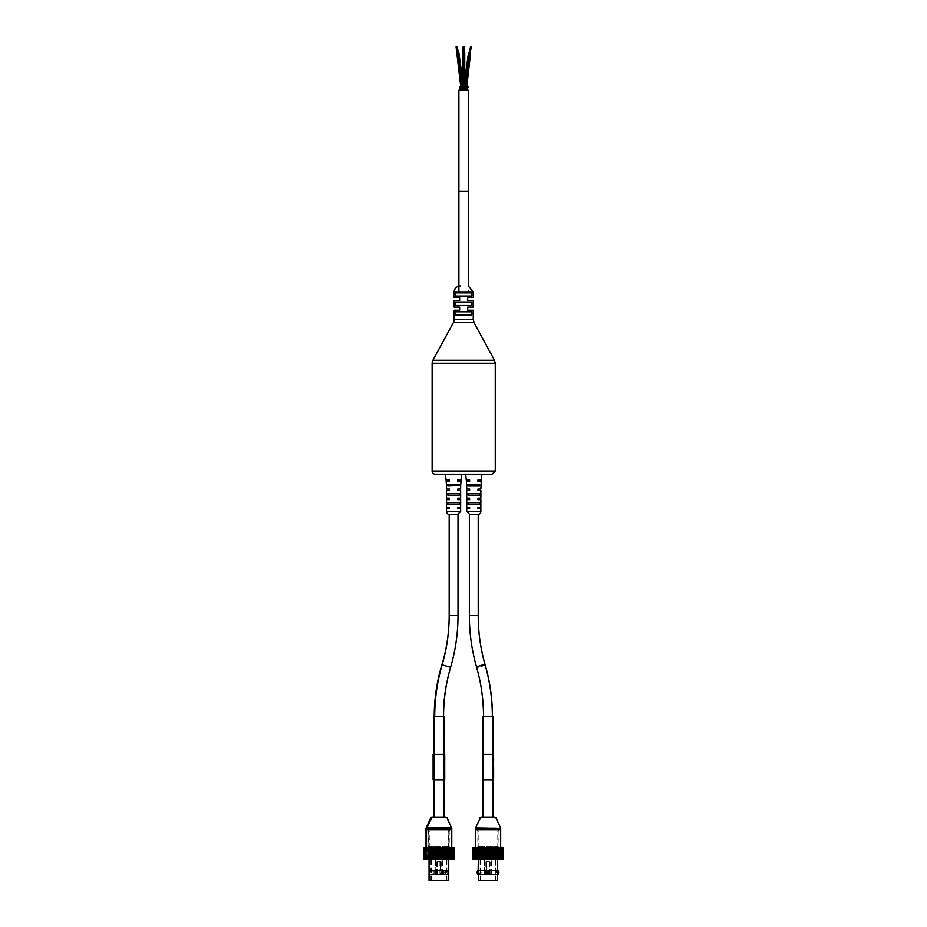 <?xml version="1.0" encoding="UTF-8"?>
<svg xmlns="http://www.w3.org/2000/svg" width="927" height="927" viewBox="0 0 927 927"><rect width="100%" height="100%" fill="white"/><g stroke="black" fill="none" stroke-linecap="round" stroke-linejoin="round"><path stroke-width="0.7" stroke-dasharray="4.63 3.48" d="M467.973 484.531L479.618 484.531L467.973 484.531L468.077 486.038L479.502 486.038L468.077 485.539L479.502 486.038L479.618 484.531L467.973 484.531L479.618 484.531L467.973 484.531L468.077 485.539L467.973 484.531L479.618 484.531L467.973 484.531M479.502 504.23L468.077 504.23L479.502 504.23L479.502 502.712L468.077 502.712L468.077 504.23L479.502 504.23L479.502 502.712L468.077 502.712L468.077 504.23L479.502 504.23L468.077 504.23L479.502 504.23L468.077 504.23L468.077 502.712L479.502 502.712L468.077 502.712L479.502 502.712L468.077 502.712L479.502 502.712L479.502 504.23M479.502 495.134L468.077 495.134L468.077 493.616L479.502 493.616L468.077 493.616L468.077 495.134L479.502 495.134L468.077 495.134L479.502 495.134L479.502 493.616L479.502 495.134L479.502 493.616L468.077 493.616L468.077 495.134L479.502 495.134M479.502 493.616L468.077 493.616L479.502 493.616M479.502 485.539L479.618 484.531L479.502 486.038L480.87 485.539L479.502 485.539L480.87 485.539L481.229 481.495L477.961 481.495L477.961 479.977L481.356 479.977L477.961 479.977L477.961 481.495L481.229 481.495L477.961 481.495L477.961 479.977L481.356 479.977L481.878 474.172L465.713 474.172L481.878 474.172M479.502 486.038L468.077 486.038L479.502 486.038M468.077 485.539L466.721 485.539L468.077 485.539L466.721 485.539L466.362 481.495L469.63 481.495L469.63 479.977L469.63 481.495L466.362 481.495L469.63 481.495L469.63 479.977L466.235 479.977L469.63 479.977L466.235 479.977L465.713 474.172M480.87 485.539L480.87 489.074L477.961 489.074L477.961 490.592L480.87 490.592L477.961 490.592L477.961 489.074L480.87 489.074L477.961 489.074L477.961 490.592L480.87 490.592L480.87 498.17L477.961 498.17L477.961 499.676L480.87 499.676L477.961 499.676L477.961 498.17L477.961 499.676L480.87 499.676L480.87 507.254L477.961 507.254L477.961 508.772L480.87 508.772L477.961 508.772L480.87 508.772L480.87 511.426L466.721 511.426L480.87 511.426L466.721 511.426L466.721 508.772L469.63 508.772L469.63 507.254L466.721 507.254L469.63 507.254L466.721 507.254L466.721 499.676L469.63 499.676L469.63 498.17L466.721 498.17L469.63 498.17L466.721 498.17L466.721 490.592L469.63 490.592L469.63 489.074L466.721 489.074L469.63 489.074L466.721 489.074L466.721 485.539M477.961 507.254L480.87 507.254L477.961 507.254L477.961 508.772L477.961 507.254M469.63 498.17L469.63 499.676L469.63 498.17M469.63 499.676L466.721 499.676L469.63 499.676M469.63 489.074L469.63 490.592L469.63 489.074M469.63 490.592L466.721 490.592L469.63 490.592M469.63 507.254L469.63 508.772L469.63 507.254M469.63 508.772L466.721 508.772L469.63 508.772M477.961 498.17L480.87 498.17L477.961 498.17M477.706 514.578L469.885 514.578L477.706 514.578A3.152 3.152 0 0 0 480.87 511.426M459.305 485.539L460.661 485.539L459.305 485.539L460.661 485.539L460.661 489.074L457.764 489.074L460.661 489.074L457.764 489.074L457.764 490.592L460.661 490.592L460.661 498.17L457.764 498.17L460.661 498.17L457.764 498.17L457.764 499.676L460.661 499.676L460.661 507.254L457.764 507.254L460.661 507.254L457.764 507.254L457.764 508.772L460.661 508.772L460.661 511.426L446.524 511.426L460.661 511.426L446.524 511.426L446.524 508.772L449.421 508.772L446.524 508.772L449.421 508.772L449.421 507.254L446.524 507.254L446.524 499.676L449.421 499.676L446.524 499.676L449.421 499.676L449.421 498.17L446.524 498.17L446.524 490.592L449.421 490.592L446.524 490.592L449.421 490.592L449.421 489.074L446.524 489.074L449.421 489.074L446.524 489.074L446.524 485.539L447.88 485.539L447.764 484.531L459.421 484.531L459.305 486.038L447.88 485.539L459.305 486.038L459.421 484.531L447.764 484.531L459.421 484.531L447.764 484.531L447.88 486.038L459.305 486.038L459.421 484.531L447.764 484.531L459.421 484.531L447.764 484.531L447.88 485.539L446.524 485.539L447.88 485.539M449.421 489.074L449.421 490.592L449.421 489.074M449.421 507.254L446.524 507.254L449.421 507.254L449.421 508.772L449.421 507.254M457.764 499.676L457.764 498.17L457.764 499.676L460.661 499.676L457.764 499.676M461.669 474.172L445.516 474.172L461.669 474.172L445.516 474.172L461.669 474.172L461.159 479.977L457.764 479.977L457.764 481.495L457.764 479.977L461.159 479.977L457.764 479.977L457.764 481.495L461.02 481.495L457.764 481.495L461.02 481.495L460.661 485.539M457.764 490.592L457.764 489.074L457.764 490.592L460.661 490.592L457.764 490.592M457.764 508.772L457.764 507.254L457.764 508.772L460.661 508.772L457.764 508.772M449.421 498.17L446.524 498.17L449.421 498.17L449.421 499.676L449.421 498.17M446.524 485.539L446.165 481.495L449.421 481.495L446.165 481.495L449.421 481.495L449.421 479.977L449.421 481.495L449.421 479.977L446.026 479.977L449.421 479.977L446.026 479.977L445.516 474.172M447.88 495.134L459.305 495.134L459.305 493.616L447.88 493.616L459.305 493.616L447.88 493.616L459.305 493.616L459.305 495.134L447.88 495.134L459.305 495.134L459.305 493.616L447.88 493.616L447.88 495.134L459.305 495.134L447.88 495.134L459.305 495.134L447.88 495.134L447.88 493.616L447.88 495.134M459.305 504.23L447.88 504.23L459.305 504.23L459.305 502.712L459.305 504.23L447.88 504.23L447.88 502.712L459.305 502.712L447.88 502.712L459.305 502.712L447.88 502.712L459.305 502.712L447.88 502.712L447.88 504.23L459.305 504.23L459.305 502.712L447.88 502.712L447.88 504.23L459.305 504.23M447.88 486.038L459.305 486.038L447.88 486.038M447.88 493.616L459.305 493.616L447.88 493.616M449.676 514.578L457.509 514.578L449.676 514.578M454.126 310.197L459.653 310.197L459.653 307.046L454.126 307.046M454.126 300.73L459.653 300.73L459.653 297.567L454.126 297.567M473.257 307.046L467.729 307.046L467.729 310.197L473.257 310.197M473.257 297.567L467.729 297.567L467.729 300.73L473.257 300.73M455.563 305.47L471.82 305.47L455.563 305.47L455.563 302.306L471.82 302.306L455.563 302.306L471.82 302.306L471.82 305.47L455.563 305.47M471.82 311.773L455.563 311.773L471.82 311.773L455.563 311.773L455.563 314.937L471.82 314.937L471.82 311.773M455.563 314.937L471.82 314.937L455.563 314.937M455.563 292.839L471.82 292.839L455.563 292.839L455.563 295.991L471.82 295.991L471.82 292.839L455.563 292.839M455.563 295.991L471.82 295.991L455.563 295.991M435.284 474.172L492.098 474.172M460.441 285.898L466.953 285.898L460.441 285.898M451.82 514.578L458.008 514.578L451.82 514.578M437.37 817.602L443.558 817.602L437.37 817.602M475.69 514.578L469.375 514.578L475.69 514.578M489.943 817.602L483.627 817.602L489.943 817.602M458.008 615.586L449.178 615.586L449.178 514.578L458.008 514.578L458.008 615.586L449.178 615.586L458.008 615.586C457.996 633.268 455.447 650.534 450.36 667.37L442.075 665.007M440.082 817.602L434.242 817.602L440.082 817.602M478.216 615.586L469.375 615.586L478.216 615.586L469.375 615.586L469.375 514.578L478.216 514.578M485.968 817.602L492.353 817.602L485.968 817.602M481.009 817.011L494.856 817.011M475.308 829.642L500.557 829.642L475.308 829.642M481.831 829.642L498.031 829.642L481.831 829.642M498.309 858.935L498.1 847.313L498.332 858.935L497.834 847.313L497.196 847.313L497.37 858.935L496.837 847.313L496.235 847.313L496.351 858.935L495.783 847.313L495.261 858.935L494.67 858.935L494.67 847.313L494.137 858.935L493.512 858.935L493.512 847.313L492.955 858.935L492.307 858.935L492.307 847.313L491.739 858.935L491.078 858.935L491.078 847.313L490.499 858.935L489.827 858.935L489.827 847.313L489.236 847.313L489.236 858.935L488.564 858.935L488.564 847.313L487.973 847.313L487.973 858.935L487.301 858.935L487.301 847.313L486.71 847.313L486.71 858.935L486.038 858.935L486.038 847.313L485.447 847.313L485.447 858.935L484.786 858.935L484.786 847.313L484.207 858.935L483.546 858.935L483.546 847.313L482.99 858.935L482.353 858.935L482.353 847.313L477.834 847.313L498.031 847.313L481.831 847.313L481.808 858.935L481.194 858.935L481.194 847.313L480.673 858.935L480.082 858.935L480.082 847.313L479.583 858.935L479.027 847.313L478.552 858.935L478.031 847.313L477.104 858.935L477.359 847.313L476.698 847.313L476.258 858.935L476.571 847.313L475.887 847.313L475.493 858.935L475.296 847.313L500.557 847.313L473.906 847.313L473.952 858.935L473.987 847.313L474.01 858.935L474.659 858.935L474.659 847.313L473.964 847.313L473.964 858.935L475.192 858.935L475.203 847.313L475.203 858.935L475.215 847.313L474.485 847.313L474.485 858.935L474.659 847.313L474.659 858.935L473.732 858.935L474.242 847.313L473.546 847.313L473.361 858.935L473.361 847.313L474.902 847.313L474.462 858.935L474.775 847.313L475.829 847.313L475.064 847.313L474.763 858.935L474.763 847.313L475.192 858.935L475.852 858.935L475.887 847.313M441.681 861.959L435.505 861.959L441.681 861.959M440.649 861.959L436.571 861.959L440.649 861.959M441.681 850.557L435.505 850.557L441.681 850.557M440.649 873.987L436.571 873.987L440.649 873.987M442.098 873.987L435.064 873.987L442.098 873.987M448.1 846.536L428.807 846.536L448.1 846.536M448.1 830.893L428.807 830.893L448.1 830.893M449.143 829.642L427.718 829.642L449.143 829.642M450.754 829.642L426.026 829.642L450.754 829.642M426.513 829.642L451.773 829.642L426.513 829.642M450.754 847.313L426.026 847.313L450.754 847.313M448.738 880.65L429.062 880.65M447.857 874.451L429.456 874.451L448.251 874.451L448.251 880.65M446.084 880.65L430.904 880.65L446.084 880.65M446.64 858.935L430.904 858.935L446.084 858.935L446.061 847.313L446.64 858.935L447.196 847.313L447.683 858.935L448.042 847.313L448.668 847.313L448.668 858.935L448.935 847.313L449.583 847.313L449.583 858.935L449.757 847.313L450.429 847.313L450.846 858.935L450.499 847.313L451.182 847.313L451.553 858.935L451.553 847.313M451.855 858.935L451.159 858.935L451.159 847.313L451.855 847.313L451.855 858.935L451.739 847.313L452.434 847.313L452.434 858.935L452.214 847.313L452.909 847.313L453.129 858.935L453.129 847.313L448.703 847.313L448.923 858.935L448.413 847.313L447.787 847.313L447.95 858.935L447.405 847.313L446.814 847.313L446.918 858.935L446.339 847.313L445.829 858.935L445.227 858.935L445.227 847.313L444.682 858.935L443.361 858.935L443.361 847.313L442.793 858.935L435.064 858.935L442.098 858.935L442.133 847.313L441.542 847.313L441.959 858.935L442.608 858.935L442.608 847.313L443.176 858.935L443.824 858.935L443.824 847.313L444.381 858.935L444.995 858.935L444.995 847.313L445.528 858.935L446.119 858.935L446.061 847.313M425.783 858.935L426.478 858.935L426.478 847.313L425.783 847.313L425.783 858.935L425.852 847.313L425.157 847.313L425.157 858.935L425.331 847.313L424.636 847.313L424.636 858.935L424.89 847.313L424.207 847.313L424.01 858.935L424.01 847.313L428.181 847.313L427.938 858.935L428.425 847.313L429.062 847.313L428.877 858.935L429.398 847.313L430.012 847.313L429.873 858.935L430.429 847.313L431.02 847.313L430.939 858.935L431.53 858.935L431.53 847.313L432.052 858.935L433.187 858.935L433.187 847.313L433.187 858.935L433.859 858.935L433.859 847.313L434.427 858.935L435.076 858.935L435.076 847.313L435.655 858.935L436.316 858.935L436.316 847.313L436.907 847.313L436.907 858.935L437.579 858.935L437.579 847.313L438.17 847.313L438.17 858.935L438.853 858.935L438.853 847.313L439.444 847.313L439.444 858.935L440.116 858.935L440.116 847.313L440.707 847.313L440.707 858.935L441.368 858.935L441.542 847.313L441.542 858.935L441.542 847.313L440.29 847.313L440.29 858.935L439.607 858.935L439.607 847.313L439.016 847.313L439.016 858.935L438.344 858.935L438.344 847.313L437.753 847.313L437.753 858.935L437.08 858.935L436.884 847.313L437.579 847.313L437.243 858.935L436.571 858.935L436.571 847.313L435.98 847.313L435.98 858.935L435.319 858.935L435.319 847.313L434.74 858.935L434.091 858.935L434.091 847.313L433.535 858.935L432.897 858.935L432.897 847.313L432.353 858.935L431.75 858.935L431.75 847.313L431.229 858.935L430.649 847.313L429.595 858.935L429.746 847.313L429.131 847.313L428.61 858.935L428.819 847.313L428.181 847.313L427.695 858.935L427.961 847.313L427.301 847.313L426.86 858.935L427.173 847.313L426.501 847.313L426.107 858.935L426.107 847.313M434.427 847.313L435.076 847.313M432.666 858.935L432.666 847.313L433.859 847.313M435.655 847.313L436.316 847.313M438.17 847.313L438.853 847.313M439.444 847.313L440.116 847.313M440.707 847.313L441.368 847.313M441.959 847.313L442.608 847.313M443.176 847.313L443.824 847.313M444.381 847.313L444.995 847.313M445.528 847.313L446.119 847.313M452.434 847.313L453.176 847.313L453.176 858.935L452.214 858.935L452.214 847.313L452.214 858.935L453.454 858.935L453.454 847.313L452.608 847.313L453.291 847.313L453.454 858.935M454.253 858.935L453.639 858.935L454.288 858.935L454.288 847.313L453.662 847.313L454.253 847.313L454.253 858.935L454.195 847.313L453.535 847.313L454.114 858.935L453.454 847.313M446.918 847.313L446.339 847.313M445.829 847.313L445.227 847.313M443.5 858.935L444.056 847.313L443.5 858.935L442.851 858.935L442.851 847.313L442.283 858.935L441.623 858.935L441.623 847.313L441.032 847.313L441.032 858.935L440.371 858.935L440.371 847.313L439.78 847.313L439.78 858.935L439.097 858.935L439.097 847.313L438.506 847.313L438.506 858.935L437.834 858.935L437.579 847.313L437.834 858.935M445.227 858.935L444.693 847.313L444.056 847.313L444.01 858.935L444.068 847.313L443.361 847.313M443.5 847.313L442.851 847.313M442.283 847.313L441.623 847.313M441.032 847.313L440.371 847.313M439.78 847.313L439.097 847.313L438.853 858.935M438.506 847.313L437.834 847.313M437.243 847.313L436.571 847.313M435.98 847.313L435.319 847.313M434.74 847.313L434.091 847.313L434.045 858.935L433.407 858.935L433.407 847.313L432.863 858.935L432.26 858.935L432.26 847.313L431.739 858.935L431.148 858.935L431.24 847.313L430.649 847.313L430.105 858.935L430.742 858.935L430.742 847.313M433.535 847.313L432.897 847.313L432.353 858.935M432.353 847.313L431.148 847.313M429.746 858.935L430.105 847.313L429.12 858.935L429.746 858.935L429.746 847.313M430.742 858.935L431.24 847.313L428.68 847.313L428.68 858.935L429.328 858.935L428.61 847.313M427.938 858.935L428.181 847.313L426.999 847.313L426.999 858.935L426.605 847.313M425.447 858.935L424.23 858.935L424.89 858.935L424.89 847.313L425.134 858.935L425.852 858.935L425.852 847.313L424.288 847.313L424.288 858.935L425.331 858.935L425.331 847.313M426.281 858.935L426.976 858.935L426.976 847.313L426.281 847.313L426.281 858.935L426.35 847.313L425.655 847.313L425.655 858.935L425.366 847.313L423.998 847.313L424.624 847.313L424.369 858.935L425.041 858.935L425.041 847.313L423.801 847.313M423.871 847.313L423.801 858.935M427.938 847.313L427.359 858.935M430.939 847.313L431.53 847.313M432.052 847.313L432.666 847.313M452.897 847.313L453.43 858.935L452.897 847.313M434.427 858.935L434.323 847.313M432.052 858.935L432.075 847.313M430.939 858.935L431.02 847.313M431.02 858.935L430.429 858.935M429.873 858.935L430.012 847.313L428.552 847.313L448.761 847.313L430.001 847.313M430.012 858.935L429.398 858.935M428.877 858.935L429.062 847.313M429.062 858.935L448.251 858.935L428.425 858.935L428.459 847.313L428.68 858.935M428.819 847.313L428.819 858.935L424.045 858.935L424.045 847.313L424.659 847.313L424.693 858.935L425.041 847.313M424.137 858.935L424.809 858.935L424.23 847.313L424.056 858.935L424.311 847.313M423.871 858.935L424.554 858.935L424.554 847.313M424.554 858.935L425.331 858.935M427.173 847.313L427.173 858.935L426.107 858.935M427.301 858.935L427.961 858.935L427.961 847.313M427.961 858.935L426.605 858.935M431.148 858.935L431.785 858.935L431.785 847.313M431.785 858.935L432.863 847.313M433.535 858.935L434.01 847.313M434.01 858.935L434.52 847.313L433.407 847.313M434.74 858.935L435.18 847.313M435.98 858.935L436.374 847.313M437.243 858.935L437.915 858.935L437.915 847.313M438.506 858.935L438.795 847.313M438.795 858.935L439.444 858.935M439.78 858.935L440.012 847.313M441.032 858.935L441.217 847.313M442.283 858.935L442.399 847.313M443.57 858.935L443.57 847.313M445.829 858.935L445.771 847.313M446.918 858.935L446.814 847.313M446.814 858.935L447.405 858.935M447.95 858.935L447.787 847.313M447.787 858.935L448.413 858.935M448.923 858.935L448.703 847.313L426.513 847.313L448.749 847.313M448.738 858.935L429.549 858.935L449.352 858.935L449.352 847.313M449.456 847.313L449.456 858.935L449.641 847.313M449.641 858.935L449.537 847.313M449.746 847.313L449.746 858.935L449.757 847.313M445.354 847.313L445.354 858.935L453.755 858.935L453.755 847.313L453.048 847.313L453.048 858.935L453.604 847.313L444.068 847.313M453.998 858.935L452.608 858.935L452.608 847.313M452.608 858.935L453.106 847.313M452.434 858.935L451.739 858.935L451.739 847.313M450.51 847.313L450.232 858.935L451.553 858.935M450.429 858.935L453.106 858.935M449.583 858.935L448.935 858.935L448.935 847.313M448.691 858.935L448.042 858.935L448.042 847.313M447.671 858.935L447.081 858.935L447.081 847.313M445.528 858.935L444.983 847.313M444.381 858.935L443.871 847.313M443.176 858.935L442.724 847.313M441.959 858.935L441.368 858.935M440.707 858.935L440.337 847.313M437.08 858.935L436.884 847.313L436.49 858.935L436.698 847.313M435.655 858.935L435.505 847.313M435.505 858.935L435.064 873.987M424.311 858.935L424.508 847.313M453.43 858.935L453.43 847.313M427.729 847.313L427.729 858.935M447.857 870.395L429.456 870.395L448.251 870.395L448.251 874.451M443.129 872.423L441.391 874.439L441.391 870.395L443.129 872.423M438.054 872.423L435.922 870.395L435.922 874.439L438.054 872.423M437.347 872.423A2.016 1.935 90 0 0 435.412 870.395A2.016 1.935 90 0 0 433.477 872.423A2.016 1.935 90 0 0 435.412 874.439A2.016 1.935 90 0 0 437.347 872.423M443.836 872.423A2.016 1.935 -90 0 1 441.901 874.439A2.016 1.935 -90 0 1 439.966 872.423A2.016 1.935 -90 0 1 441.901 870.395A2.016 1.935 -90 0 1 443.836 872.423M439.873 861.461L437.393 861.461L439.873 861.461M439.873 874.08L437.393 874.08L439.873 874.08M440.395 874.08L436.837 874.08L440.476 874.08L437.88 874.08L440.406 874.08L440.406 861.461L437.88 861.461L440.406 861.461M440.395 861.959L436.837 861.959L440.395 861.959M441.681 855.551L435.505 855.551L441.681 855.551M441.542 861.959L435.991 861.959L441.542 861.959M440.731 861.959L437.057 861.959L441.229 861.959L440.742 873.987L437.057 873.987L440.731 873.987M441.542 850.557L435.991 850.557L441.542 850.557M441.878 873.987L435.551 873.987L441.878 873.987M446.629 846.536L429.294 846.536L446.629 846.536M446.629 830.893L429.294 830.893L446.629 830.893M447.463 829.642L428.204 829.642L447.463 829.642M431.843 874.451L448.738 874.451M445.041 880.65L431.391 880.65L445.041 880.65M441.878 858.935L435.551 858.935L441.878 858.935M442.793 847.313L442.133 847.313M441.727 847.313L441.727 858.935L440.881 858.935L440.881 847.313M440.29 847.313L439.607 847.313M439.016 847.313L438.344 847.313M437.753 847.313L437.08 847.313M436.49 858.935L435.829 858.935L435.829 847.313L435.25 858.935L434.601 858.935L434.52 847.313M436.49 847.313L435.829 847.313M435.25 847.313L434.601 847.313M425.655 847.313L425.817 858.935L425.389 847.313L424.89 858.935L425.111 847.313M424.693 847.313L424.091 847.313L424.693 847.313L424.659 858.935L424.056 858.935L424.137 847.313M424.01 847.313L424.01 858.935L424.624 858.935L424.624 847.313L423.998 847.313M445.458 847.313L445.458 858.935M424.809 858.935L424.809 847.313M425.655 858.935L426.35 858.935L426.35 847.313M429.328 858.935L429.328 847.313M430.255 858.935L430.255 847.313M432.863 858.935L433.384 847.313M435.25 858.935L435.69 847.313M437.753 858.935L438.089 847.313M439.016 858.935L439.305 847.313M440.29 858.935L440.522 847.313M442.793 858.935L442.909 847.313M444.068 858.935L444.566 847.313M444.705 847.313L444.705 858.935L445.192 847.313L445.354 858.935M453.002 858.935L453.002 847.313L453.002 858.935M454.114 858.935L453.535 847.313M453.535 858.935L454.195 858.935L453.57 858.935L453.57 847.313M453.639 858.935L453.639 847.313L453.662 858.935L454.276 858.935L453.662 858.935M453.373 858.935L453.373 847.313M453.083 858.935L453.083 847.313M451.634 858.935L451.634 847.313M450.974 858.935L450.974 847.313M450.232 858.935L450.232 847.313M449.398 858.935L449.398 847.313M448.506 858.935L448.506 847.313M447.544 858.935L447.544 847.313M446.524 858.935L446.524 847.313M453.755 858.935L453.755 847.313M448.738 870.395L431.843 870.395M445.377 870.395L446.455 872.423L445.366 874.439M434.902 872.423L432.909 870.395L432.921 874.439L434.902 872.423M433.303 872.423A2.016 1.541 90 0 0 430.232 872.423A2.016 1.541 90 0 0 433.303 872.423M440.522 874.08L437.324 874.08L440.962 874.08L440.476 861.959L437.324 861.959L440.522 861.959M441.542 855.551L435.991 855.551L441.542 855.551M484.798 861.959L491.09 861.959L484.798 861.959M485.864 861.959L490.012 861.959L485.864 861.959L485.852 873.987L490.012 873.987L485.864 873.987M484.798 850.557L491.09 850.557L484.798 850.557M484.357 873.987L491.53 873.987L484.357 873.987L484.346 858.935L491.53 858.935L484.357 858.935M478.135 846.536L497.776 846.536L478.135 846.536M478.135 830.893L497.776 830.893L478.135 830.893M477.057 829.642L498.865 829.642L477.057 829.642M497.637 880.65L478.39 880.65M479.711 874.439L481.31 872.423L479.711 870.395L479.711 874.439L478.39 874.451L497.486 874.451L496.374 874.439L496.374 870.395L496.374 874.439M480.221 880.65L495.69 880.65L480.221 880.65M480.221 858.935L495.69 858.935L480.221 858.935M498.309 847.313L498.077 858.935L498.761 858.935L498.761 847.313L497.834 847.313M494.67 858.935L494.137 847.313L493.512 847.313M492.955 847.313L492.307 847.313M491.739 847.313L491.078 847.313L491.472 858.935L492.133 858.935L492.133 847.313L492.7 858.935L493.338 858.935L493.894 847.313L493.894 858.935L493.384 847.313M490.499 847.313L489.827 847.313M489.236 847.313L488.564 847.313M487.973 847.313L487.301 847.313M486.71 847.313L486.038 847.313M485.447 847.313L484.786 847.313M484.207 847.313L483.546 847.313M482.99 847.313L482.318 847.313L481.808 858.935M481.808 847.313L481.159 847.313L481.194 858.935L481.217 847.313M480.673 847.313L480.047 847.313M479.583 847.313L478.413 847.313L478.332 858.935L497.532 858.935L477.892 858.935L477.892 847.313L477.463 858.935L477.254 847.313L476.594 847.313L476.594 858.935L476.571 847.313L475.806 847.313L475.424 858.935L475.424 847.313L500.673 847.313L475.424 847.313L475.424 829.642L500.673 829.642L475.424 829.642L475.424 828.344L500.673 828.344M502.724 847.313L503.141 858.935L503.071 847.313L502.411 847.313L502.99 858.935L502.863 847.313L502.179 847.313L502.724 858.935L502.55 847.313L501.183 847.313L501.878 847.313L501.878 858.935L501.646 847.313L500.951 847.313L501.38 858.935L501.055 847.313L500.348 847.313L500.742 858.935L500.371 847.313L499.688 847.313L500.024 858.935L499.607 847.313L498.935 847.313L498.761 858.935M500.742 847.313L500.36 858.935L501.055 858.935M500.024 847.313L499.618 858.935L499.665 847.313L488.355 847.313L488.969 847.313L488.969 858.935L489.641 858.935L489.641 847.313L490.232 847.313L490.232 858.935L490.893 858.935L491.055 847.313L490.893 858.935M493.894 858.935L494.508 858.935L494.508 847.313L495.041 858.935L495.632 858.935L495.632 847.313L496.142 858.935L496.571 847.313L496.571 858.935L497.185 858.935L497.173 847.313L497.706 858.935L497.521 847.313L498.158 847.313L498.656 858.935L498.413 847.313L499.074 847.313L499.526 858.935L499.526 847.313L498.761 847.313M497.37 858.935L497.196 847.313M497.196 858.935L497.834 858.935M499.526 858.935L499.224 847.313L499.896 847.313L499.896 858.935L498.935 858.935L498.935 847.313M498.935 858.935L500.001 858.935L499.688 847.313M499.688 858.935L500.371 858.935L500.348 847.313M501.38 858.935L500.951 847.313L501.31 858.935L502.133 847.313L500.916 847.313L500.916 858.935L501.646 858.935L501.611 847.313L501.333 858.935L501.009 847.313L501.009 858.935L500.997 847.313L499.966 847.313L501.333 847.313L500.615 847.313L501.009 858.935L500.313 858.935L500.313 847.313L499.665 847.313L499.665 858.935L500.603 858.935L499.896 847.313M501.901 858.935L501.901 847.313M500.001 858.935L499.63 847.313M498.911 858.935L498.911 847.313M496.2 858.935L496.2 847.313M495.261 858.935L495.18 847.313L495.18 858.935L495.783 858.935L480.29 858.935L495.794 858.935L495.794 880.65L480.29 880.65L495.794 880.65M480.14 858.935L480.14 847.313M478.552 858.935L479.166 858.935L479.143 847.313L479.166 858.935L478.877 847.313L478.877 858.935L480.012 858.935L480.012 847.313L479.421 847.313L479.421 858.935M477.59 858.935L478.228 858.935L478.205 847.313L478.031 858.935M476.698 858.935L477.359 858.935L477.335 847.313L477.104 858.935M476.548 858.935L476.548 847.313M479.583 858.935L480.163 847.313M480.186 880.65L480.082 858.935M482.99 858.935L483.465 847.313M484.207 858.935L484.636 847.313M485.447 858.935L485.829 847.313L485.238 847.313L485.238 858.935L484.578 858.935L484.578 847.313L483.998 858.935L483.349 858.935L483.349 847.313L482.793 858.935L482.167 858.935L482.167 847.313L481.623 858.935L481.009 858.935L481.009 847.313L479.919 858.935L480.012 847.313M474.775 858.935L475.794 858.935L475.794 847.313L475.099 847.313L475.064 858.935L475.238 847.313L487.695 847.313L487.695 858.935L488.378 858.935L488.378 847.313L487.753 847.313L487.753 858.935L487.081 858.935L487.081 847.313L486.49 847.313L486.038 858.935M486.71 858.935L487.034 847.313M487.973 858.935L488.251 847.313M489.236 858.935L489.468 847.313M490.499 858.935L490.673 847.313M490.673 858.935L491.472 858.935M491.739 858.935L491.855 847.313M492.955 858.935L493.013 847.313M496.351 858.935L496.235 847.313M496.235 858.935L496.837 858.935M475.296 858.935L475.296 847.313M496.374 870.395L478.39 870.395M486.814 872.423L488.888 874.439L488.888 870.395L486.814 872.423M486.976 874.439L485.03 872.423L486.976 870.395M487.057 872.423A2.016 2.005 -90 0 0 489.074 874.439A2.016 2.005 -90 0 0 491.078 872.423A2.016 2.005 -90 0 0 489.074 870.395A2.016 2.005 -90 0 0 487.057 872.423M486.675 861.461L489.201 861.461L486.675 861.461L486.675 874.08L489.201 874.08L486.675 874.08M486.119 874.08L489.746 874.08L486.119 874.08L486.119 861.959L489.746 861.959L486.119 861.959M484.798 855.551L491.09 855.551L484.798 855.551M489.607 861.959L484.891 861.959L489.607 861.959M489.074 861.959L485.957 861.959L489.074 861.959M489.607 850.557L484.891 850.557L489.607 850.557M489.074 873.987L485.957 873.987L489.074 873.987M489.827 873.987L484.45 873.987L489.827 873.987M492.921 846.536L478.193 846.536L492.921 846.536M492.921 830.893L478.193 830.893L492.921 830.893M493.465 829.642L477.104 829.642L493.465 829.642M492.793 874.451L483.291 874.451L497.637 874.451L497.637 870.395L483.291 870.395L492.793 870.395M483.291 874.451L478.448 874.451L478.448 880.65M495.041 847.313L495.632 847.313M496.571 847.313L497.706 847.313M498.147 829.642L477.938 829.642L498.147 829.642L498.147 847.313L477.938 847.313L498.656 847.313M499.896 858.935L499.966 847.313M501.183 847.313L501.183 858.935L501.878 858.935L501.855 847.313L501.855 858.935L503.187 858.935L503.187 847.313L502.028 847.313L503.187 847.313L502.538 847.313L502.538 858.935L503.187 858.935L502.561 858.935L502.561 847.313M502.364 858.935L502.133 847.313L501.437 847.313L501.437 858.935L502.133 858.935M487.753 847.313L487.081 847.313M485.238 858.935L485.818 847.313L486.49 847.313M485.238 847.313L484.578 847.313M483.998 847.313L483.349 847.313M482.793 847.313L482.167 847.313L481.623 858.935M481.623 847.313L481.009 847.313M480.499 847.313L479.919 847.313M477.254 847.313L477.254 858.935L476.165 858.935L476.165 847.313M473.361 858.935L474.427 847.313L473.233 847.313L473.233 858.935L474.427 858.935L474.485 847.313M473.964 847.313L473.013 847.313L473.013 858.935L472.944 847.313L473.558 847.313L472.909 847.313L472.897 858.935L474.056 858.935L474.056 847.313L473.361 847.313M473.222 858.935L473.106 847.313M472.909 847.313L473.523 847.313L472.909 847.313M474.775 847.313L474.427 858.935L474.207 847.313L474.242 858.935L473.222 847.313M487.695 847.313L488.378 847.313L488.355 858.935L488.645 847.313M488.969 847.313L489.641 847.313M490.232 847.313L490.893 847.313M491.472 847.313L492.133 847.313M492.7 847.313L493.338 847.313M493.894 847.313L494.508 847.313L495.041 858.935M474.056 858.935L474.056 847.313M492.7 858.935L492.237 847.313M490.232 858.935L489.862 847.313M487.695 858.935L487.428 847.313M487.428 858.935L475.98 858.935L475.98 847.313M475.98 858.935L476.119 847.313M474.902 858.935L474.902 847.313M473.964 858.935L472.909 858.935L473.558 858.935L473.604 847.313L473.013 858.935L473.604 858.935L472.944 858.935M473.013 858.935L473.685 858.935L473.685 847.313M473.685 858.935L473.106 858.935M474.485 858.935L475.18 858.935L475.18 847.313M476.49 847.313L476.49 858.935L475.424 858.935M477.463 858.935L478.112 858.935L478.112 847.313M480.499 858.935L481.055 847.313M482.793 858.935L483.28 847.313M483.998 858.935L484.439 847.313M485.632 858.935L485.632 847.313M486.49 858.935L486.837 847.313M487.753 858.935L488.054 847.313M488.054 858.935L489.155 858.935L489.155 847.313M489.155 858.935L489.271 847.313M489.375 847.313L489.375 858.935L499.63 858.935M499.966 858.935L501.183 858.935M502.724 858.935L502.179 847.313M502.179 858.935L502.863 858.935L502.307 847.313M502.99 858.935L502.411 847.313M502.411 858.935L503.071 858.935L502.48 858.935L502.48 847.313M503.141 858.935L502.028 858.935L502.028 847.313M502.48 858.935L503.083 858.935M499.074 858.935L498.413 858.935L498.413 847.313M498.158 858.935L497.521 858.935L497.521 847.313M496.142 858.935L495.563 847.313M476.119 858.935L475.238 858.935M492.793 858.935L478.448 858.935L492.793 858.935M488.506 847.313L488.506 858.935M500.603 858.935L500.603 847.313M487.208 847.313L487.208 858.935M475.678 847.313L475.678 858.935M478.448 858.935L478.448 870.395L483.291 870.395M478.17 874.439A2.016 0.997 90 0 0 479.178 872.423A2.016 0.997 90 0 0 478.17 870.395M497.393 874.138A2.016 0.997 -90 0 1 497.393 870.685M488.668 861.461L486.779 861.461L488.668 861.461M488.668 874.08L486.779 874.08L488.668 874.08M488.946 874.08L486.223 874.08L488.946 874.08M488.946 861.959L486.223 861.959L488.946 861.959M489.607 855.551L484.891 855.551L489.607 855.551M430.823 817.602L446.501 817.602L445.574 817.011L434.218 817.011L444.068 817.011L444.068 817.602L434.218 817.602L444.068 817.602M449.247 829.642L429.039 829.642L449.247 829.642L449.247 847.313L429.039 847.313L449.247 847.313M492.863 817.602L483.013 817.602L492.863 817.602L492.863 817.011L483.013 817.011L492.967 817.011L492.967 817.602L483.118 817.602L492.967 817.602M433.732 817.602L443.581 817.602L433.732 817.602L433.732 817.011L444.068 817.011M430.001 829.642L448.761 829.642L430.001 829.642M433.732 716.594L444.068 716.594M443.581 716.594L434.728 716.594L443.558 716.594L434.728 716.594L443.558 716.594L443.558 817.602L434.728 817.602L443.558 817.602L443.558 716.594L443.581 817.602M493.488 763.686L492.677 762.782L493.604 762.782L492.99 766.038L493.651 766.038L492.677 766.038L493.639 763.35L492.712 762.782L493.535 762.782L493.616 763.825M493.488 764.068L493.06 763.35M493.604 762.782L492.99 766.038M492.99 762.782L493.037 763.454M492.99 763.454L493.488 765.053M493.106 767.996L493.106 768.738M493.06 767.996L493.037 770.279M492.99 770.279L493.06 768.738M493.396 776.977L493.384 774.566L493.535 778.02L492.631 775.969L493.21 774.566L493.512 778.02M493.326 774.613L493.581 776.965M492.99 773.396L493.454 771.31L492.712 770.708L493.535 770.708L492.99 774.01L493.651 774.01L492.712 773.396L493.523 773.396L492.99 774.01M493.407 771.31L493.5 774.01L492.712 774.01L493.407 771.31L492.677 770.708L493.57 771.31M493.604 770.708L493.604 771.31M492.99 770.708L492.99 771.31M493.581 758.935L493.037 757.463L493.268 759.677M493.488 758.274L493.037 757.463M492.99 757.463L492.99 759.677L493.488 758.854M493.604 754.474L482.376 754.474M493.604 779.723L482.376 779.723M488.378 779.723L482.631 779.723L488.378 779.723M488.378 754.474L482.631 754.474L488.378 754.474M493.535 764.694L493.5 766.038L492.677 765.181L493.593 763.35M493.593 764.126L493.5 763.454M493.581 767.811L492.99 768.379L493.581 768.958M493.581 769.086L493.581 767.683M493.604 769.248L493.454 770.279L492.712 768.738L493.5 766.467L493.604 770.082M493.593 769.839L492.677 768.738L493.593 766.896M493.512 775.169L493.558 774.566M493.57 778.02L492.735 775.169M493.512 774.566L493.465 775.169M492.7 775.169L493.164 774.566L493.152 776.977M493.651 773.396L493.604 774.01M493.222 758.043L492.816 759.943L493.21 757.417L493.593 759.468L493.593 757.232L493.5 760.036M492.99 758.263L493.129 759.943L492.619 758.773L493.477 757.66M493.546 759.468L493.5 757.232M493.454 757.232L493.454 760.036M487.463 779.723L493.349 779.723L487.463 779.723M487.463 754.474L493.349 754.474L487.463 754.474M444.682 762.782L443.326 762.782L444.751 765.47L443.326 766.038L444.682 766.038M444.728 765.181L443.906 763.35L444.682 763.35M444.705 762.782L443.326 762.782M444.682 765.181L443.859 763.35L444.705 763.35M443.291 762.782L444.693 765.47L443.291 766.038L444.705 766.038M444.253 767.683L444.253 769.086L444.3 767.683M444.728 767.996L443.326 766.467L444.068 767.51L443.326 770.279L444.728 768.738M444.682 767.996L443.291 766.467L444.021 767.51L443.326 770.279M443.291 770.279L444.682 768.738M444.67 774.613L444.462 777.382L443.535 774.566L443.662 777.44L444.751 777.452L443.662 777.44M444.728 774.613L444.74 776.977M444.693 775.98L444.462 777.382L443.836 776.965L443.488 774.566L443.616 777.44M444.682 770.708L443.326 770.708L444.45 771.31L444.45 773.396L443.326 774.01L444.682 774.01M444.682 773.396L444.682 771.31M444.705 770.708L443.326 770.708M444.705 773.396L444.705 771.31M443.291 770.708L444.404 771.31L444.404 773.396L443.291 774.01L444.705 774.01M444.439 757.626L444.543 758.24L444.705 757.405L444.543 758.24L444.103 757.313L443.535 757.718L443.454 760.07L444.126 757.927L444.751 759.468M444.693 759.943L444.751 758.807M444.392 757.626L443.5 757.718L443.407 760.07L443.72 758.182L444.543 759.143L444.67 758.019L444.693 758.807M444.705 754.474L433.106 754.474M444.705 779.723L433.106 779.723M441.136 779.723L433.836 779.723L441.136 779.723M441.136 754.474L433.836 754.474L441.136 754.474M491.391 716.594L483.627 716.594L491.391 716.594M491.391 817.602L483.627 817.602L491.391 817.602M483.013 716.594L492.967 716.594M444.068 754.474L444.068 779.723M492.167 716.594L483.512 716.594L492.167 716.594M492.167 817.602L483.512 817.602L492.167 817.602M444.021 761.843L444.184 760.21L444.079 761.843M444.149 761.843L443.627 762.446L444.218 762.446L444.184 759.572L444.265 762.446L444.23 759.572L443.674 762.446L444.265 762.446M443.674 767.927L444.265 770.777L443.917 767.927L443.674 770.777M443.894 770.175L443.627 767.927M443.627 770.777L444.218 770.777L443.871 767.927L443.848 770.175M443.674 772.759L444.265 773.361L443.917 774.891L443.917 771.229L443.674 773.361M443.627 773.361L444.218 773.361L444.033 771.229L443.627 772.759M443.917 763.373L443.674 767.266L444.265 767.266L443.674 763.373M443.627 763.373L444.218 763.975L443.627 767.266L444.218 767.266L443.871 763.373M444.103 765.528L444.056 766.699L444.103 765.528M444.103 763.975L444.056 765.157L444.103 763.975M444.184 765.308L443.871 764.207L443.871 766.444L444.184 765.308M438.622 779.723L443.963 779.723L438.622 779.723M438.622 754.474L443.963 754.474L438.622 754.474M461.901 89.931L464.184 89.931L463.546 89.931L464.184 89.931L463.778 52.665L464.184 89.931L463.349 89.687L463.651 52.665L463.651 89.931L464.751 89.931L460.8 89.931L464.833 89.931M464.033 89.502L463.488 52.665L463.488 89.687L464.16 89.687L463.894 52.665L464.184 89.687L463.535 89.687L464.16 52.665L464.16 89.687L463.454 52.665L463.43 89.687L464.045 89.687L463.894 52.665L464.184 89.687L463.199 89.687L463.407 52.665L463.407 89.687L463.407 52.665L463.732 89.687L464.045 52.665L464.045 89.931L463.384 89.931M465.957 89.826L465.261 89.931M465.238 89.687L466.154 89.502M463.778 89.931L463.199 52.665L463.697 90M463.57 89.931L463.349 46.35M463.199 46.35L463.222 52.665L464.16 52.665L463.801 46.35L464.184 52.665L463.767 46.35M463.778 89.687L463.778 52.665L464.16 89.687M463.488 46.35L463.546 89.687M464.045 46.35L464.103 90.186L463.523 46.813M463.755 89.687L463.755 52.665L463.488 89.931M463.604 89.687L463.454 46.35L463.604 89.687M464.751 52.665L462.631 52.665M464.091 87.717L464.056 88.32L464.126 87.717M464.056 89.328L463.894 88.61A22.457 22.144 -128.5 0 1 464.068 88.471L464.079 88.169M463.697 88.181L463.975 87.034M462.921 88.61L463.233 87.184M462.886 87.88L462.063 87.034L462.77 87.393M464.751 88.714L464.601 89.201A22.457 22.144 -51.5 0 1 464.775 89.34L464.751 89.676A22.457 22.144 128.5 0 0 464.751 89.676L464.809 90M464.427 88.459L464.276 88.32A22.457 22.144 -128.5 0 1 464.473 88.181L464.543 87.544M464.821 88.169L464.682 88.019A22.457 22.144 -128.5 0 1 464.914 87.868L464.937 87.567A22.457 22.144 51.5 0 1 464.96 87.555L464.983 87.567M467.278 90.012L460.406 90.139M460.244 90L467.509 90.139L467.023 89.432M465.296 87.88L465.122 87.717A22.457 22.144 -128.5 0 1 465.4 87.532L465.447 87.254A22.457 22.144 51.5 0 1 465.493 87.219M467.092 90.139L467.081 89.363M467.069 89.201L467.532 88.32L467.023 88.969M468.112 87.405L467.15 87.717L467.532 88.32L466.791 88.019L467.486 88.019L467.162 89.143M467.66 88.019L468.123 87.393L467.208 87.393L468.517 87.034L467.266 87.034M468.413 87.034L467.718 87.034M463.813 90.139L463.106 90.139M462.631 88.714L462.457 89.502M463.002 88.61L462.388 88.32M462.179 88.61L461.449 88.146M462.538 88.169L461.831 87.393M460.348 89.676L460.105 88.934M460.545 89.826L460.36 88.969M460.059 89.177L459.966 88.355M460.557 88.019L459.931 87.775M460.116 90.012L466.999 90.186M459.977 88.181L460.151 89.664M459.977 88.598L460.244 87.717L459.456 87.393L460.186 88.471M459.514 87.532L460.534 87.949L459.63 87.752M459.896 87.972L460.186 87.393L458.969 87.034L459.676 87.034M463.512 89.502L463.535 88.899A22.457 22.144 -128.5 0 1 463.697 88.772L463.697 89.027M463.326 89.989L463.349 46.744L463.199 90.186L463.222 52.943L463.199 90.186L464.184 90.186L463.871 46.825M463.164 88.61L463.338 89.062A22.457 22.144 -128.5 0 0 463.176 89.201L463.338 89.328M464.415 88.76L464.253 88.899A22.457 22.144 -51.5 0 1 464.415 89.038L464.415 89.363A22.457 22.144 128.5 0 1 464.415 89.374M463.488 89.687L463.43 46.35L463.651 89.687M464.184 52.665L464.184 89.687M463.535 46.721L463.454 90.186L464.184 90.186L462.631 90.186L462.631 52.943L464.751 52.943L462.631 52.943L462.631 90.186L464.751 90.186L460.8 90.186L464.751 90.186L463.546 90.186L463.43 52.966L463.349 90.186L463.801 46.79M464.612 90.186L466.594 90.186L464.612 90.186M462.561 89.931L461.959 89.931M464.74 89.931L464.114 89.931M463.28 89.931L462.631 90.186L463.755 90.186L463.755 46.86M467.509 90.186L459.885 90.186L467.509 90.186M458.9 90.186L468.494 90.186M468.494 191.194L458.9 191.194L468.494 191.194M463.407 52.665L463.407 46.35L463.407 52.665M463.906 46.35L463.906 89.687M463.28 46.35L463.28 89.687M463.778 52.874L463.998 90.186L463.604 53.013M463.906 46.756L463.906 90.186L464.103 53.001M463.871 52.932L463.894 46.871M463.627 52.978L463.222 90.186L463.407 46.837M463.732 46.732L463.651 90.186L463.604 46.895L463.651 90.186L464.751 90.186L462.631 90.186M463.581 52.978L463.546 46.906M463.384 52.909L463.488 90.186L463.349 53.001M463.894 90.186L463.894 52.885L463.894 90.186M463.963 46.86L463.94 53.036M463.732 46.721L463.755 52.897M463.801 52.978L463.767 46.871M463.199 52.712L464.16 52.712M463.651 46.895L463.651 90.186L463.651 46.895M456.096 46.941L461.646 90.186A151.228 130.974 90 0 0 457.637 53.013L462.144 90.186A151.727 131.402 90 0 0 458.112 52.885L462.144 90.186A151.727 131.402 90 0 0 458.112 52.885L461.75 90.186L462.341 90.186L458.309 52.839L457.324 52.932L458.309 52.827L457.347 53.048L461.588 90.186A151.228 130.974 -90 0 0 457.544 53.013L456.003 46.929L457.37 53.036L458.065 52.839L456.408 46.871L457.799 53.001L461.623 90.186A151.449 131.159 -90 0 0 457.625 52.955L456.096 46.941L457.498 52.978L461.75 90.186A151.298 131.031 -90 0 0 457.753 52.99A151.298 131.031 -90 0 1 461.773 90.186L462.156 90.186A151.796 131.46 -90 0 0 458.112 52.874L456.327 46.813L457.579 52.978L456.652 46.79L458.17 52.909L462.017 90.186A151.68 131.356 -90 0 0 457.938 52.897L456.594 46.779L458.309 52.839L462.075 90.186A151.576 131.275 -90 0 0 458.031 52.92L461.947 90.186A151.727 131.402 -90 0 0 457.915 52.885L462.144 90.186A151.796 131.46 -90 0 0 458.112 52.874L456.594 46.837L458.089 52.897L461.716 90.186A151.379 131.101 -90 0 0 457.66 52.978L461.611 90.186A151.228 130.974 -90 0 0 457.544 53.013L456.084 46.883L461.831 90.186A151.541 131.24 -90 0 0 457.764 52.932L461.692 90.186A151.379 131.101 -90 0 0 457.66 52.978L461.646 90.186A151.449 131.159 -90 0 0 457.625 52.955L456.281 46.848L457.984 52.862L461.588 90.186A151.298 131.031 90 0 0 457.544 52.99L456.211 46.895L457.567 52.978L461.623 90.186A151.228 130.974 90 0 0 457.637 53.013L461.866 90.186A151.576 131.263 -90 0 0 457.845 52.92L457.799 52.909A151.576 131.263 -90 0 1 461.866 90.186L461.762 90.186A151.356 131.078 -90 0 0 457.729 52.978L456.339 46.813L457.671 52.932A151.356 131.078 90 0 1 461.681 90.186L457.66 52.978A151.356 131.078 90 0 1 461.681 90.186L461.773 90.186A151.472 131.182 -90 0 0 457.753 52.955L461.947 90.186A151.727 131.402 -90 0 0 457.915 52.885L461.947 90.186A151.483 131.194 -90 0 0 457.892 52.943L456.258 46.918L461.75 90.186A151.356 131.078 -90 0 0 457.729 52.978L461.762 90.186A151.414 131.124 -90 0 0 457.741 52.966L456.235 46.906M456.941 53.198L458.865 52.712L456.941 53.198M460.939 90.186L462.921 90.186L460.939 90.186M458.228 52.827L456.687 46.744L458.031 52.862L462.063 90.186A151.646 131.333 -90 0 0 457.996 52.909L456.652 46.779L458.17 52.827L462.202 90.186L458.17 52.909L456.826 46.79M458.077 52.932L461.913 90.186A151.576 131.263 90 0 0 457.926 52.92A151.611 131.298 -90 0 1 461.947 90.186A151.449 131.159 90 0 0 457.915 52.955L457.88 52.966A151.553 131.252 -90 0 1 461.936 90.186A151.483 131.194 -90 0 0 457.892 52.943A151.553 131.252 -90 0 1 461.936 90.186A151.646 131.333 90 0 0 457.892 52.909L461.913 90.186A151.611 131.298 -90 0 0 457.926 52.92L462.028 90.186A151.576 131.275 -90 0 0 458.031 52.92L456.687 46.802L458.112 52.885L456.744 46.779L458.089 52.862L462.063 90.186A151.646 131.333 -90 0 0 457.996 52.909L462.005 90.186A151.68 131.356 -90 0 0 457.938 52.897L456.605 46.767L457.973 52.874A151.796 131.46 90 0 1 462.063 90.186A151.796 131.46 90 0 0 458.019 52.874A151.68 131.356 90 0 1 462.028 90.186L458.065 52.839L456.571 46.767L458.019 52.874A151.68 131.356 90 0 1 462.028 90.186L458.228 52.885M456.478 46.767L457.868 52.885L461.901 90.186L456.351 46.895M456.64 46.744L457.984 52.862L461.866 90.186L457.868 52.885A151.611 131.298 90 0 1 461.936 90.186L457.926 52.92A151.576 131.263 90 0 1 461.947 90.186L457.892 52.943L461.947 90.186A151.646 131.333 90 0 0 457.892 52.909A151.611 131.298 90 0 1 461.936 90.186L457.764 52.978A151.449 131.159 90 0 1 461.762 90.186A151.414 131.124 90 0 0 457.753 52.966L456.42 46.871L457.799 52.99L461.97 90.186A151.541 131.24 90 0 0 457.938 52.932A151.449 131.159 90 0 1 461.947 90.186L461.843 90.186A151.379 131.101 90 0 0 457.764 52.978A151.449 131.159 90 0 1 461.762 90.186L461.797 90.186A151.379 131.101 90 0 0 457.764 52.978A151.414 131.124 90 0 1 461.773 90.186A151.483 131.194 90 0 0 457.718 52.943A151.483 131.194 90 0 1 461.75 90.186L461.773 90.186A151.576 131.275 90 0 0 457.741 52.92A151.576 131.275 90 0 1 461.773 90.186A151.472 131.182 -90 0 0 457.753 52.955L461.565 90.186L456.246 46.837L457.787 52.897L461.82 90.186A151.449 131.159 -90 0 0 457.822 52.955A151.449 131.159 -90 0 1 461.843 90.186A151.541 131.24 -90 0 0 457.764 52.932L461.785 90.186A151.414 131.124 -90 0 0 457.741 52.966L456.408 46.813L457.787 52.909L461.611 90.186A151.298 131.031 90 0 0 457.544 52.99L456.2 46.871M465.366 89.873L466.026 90.186L465.366 90.186A151.796 131.46 -90 0 1 469.363 52.874L465.261 90.186A151.727 131.402 -90 0 1 469.271 52.885L465.25 90.186A151.727 131.402 -90 0 1 469.271 52.885L470.035 53.036L469.444 52.932L471.055 46.906L469.514 52.978L465.493 90.186A151.449 131.159 -90 0 1 469.468 52.955L470.418 46.721M471.043 46.895L469.699 53.013L471.356 46.941L469.815 53.013L465.817 90.186A151.298 131.031 -90 0 1 469.838 52.99L465.771 90.186A151.228 130.974 -90 0 1 469.757 53.013L465.736 90.186A151.228 130.974 -90 0 1 469.757 53.013L465.655 90.186A151.576 131.275 -90 0 1 469.641 52.92L465.794 90.186A151.298 131.031 -90 0 1 469.838 52.99L471.148 46.837M471.24 46.929L469.896 53.048L465.875 90.186L469.896 52.978M471.356 46.941L470.012 53.059L466.003 90.186L470.012 53.024M469.815 52.874L465.366 90.186A151.796 131.46 -90 0 1 469.363 52.874L471.032 46.825L469.491 52.897L465.447 90.186A151.646 131.333 -90 0 1 469.491 52.909L465.435 90.186A151.541 131.24 -90 0 1 469.444 52.932L465.447 90.186A151.449 131.159 -90 0 1 469.468 52.955A151.541 131.24 -90 0 0 465.424 90.186A151.576 131.263 -90 0 1 469.468 52.92L470.835 46.779M468.517 52.712L470.452 53.198M469.977 52.909L466.096 89.027M469.514 52.978L465.447 90.186L469.514 52.978A151.472 131.182 -90 0 0 465.516 90.186A151.472 131.182 -90 0 1 469.537 52.955L470.858 46.86L469.155 52.885L465.319 90.186L470.557 46.744M470.441 46.721L465.389 90.186L469.433 52.885A151.68 131.356 -90 0 0 465.354 90.186A151.68 131.356 -90 0 1 469.386 52.897L465.319 90.186L469.317 52.932L470.812 46.837L469.433 52.943L465.4 90.186A151.576 131.263 -90 0 1 469.468 52.92A151.646 131.333 -90 0 0 465.47 90.186A151.611 131.298 -90 0 1 469.479 52.92A151.611 131.298 -90 0 0 465.447 90.186L469.479 52.955M466.455 90.186L464.473 90.186L466.455 90.186M469.699 52.932L465.69 90.186A151.356 131.078 -90 0 1 469.722 52.978L465.69 90.186A151.356 131.078 -90 0 1 469.722 52.978L465.655 90.186A151.576 131.275 -90 0 1 469.641 52.92L465.574 90.186A151.379 131.101 -90 0 1 469.618 52.978L471.298 46.883M469.421 52.781L465.574 90.186A151.414 131.124 -90 0 1 469.63 52.966L465.586 90.186A151.379 131.101 -90 0 1 469.618 52.978L465.621 90.186A151.483 131.194 -90 0 1 469.665 52.943L469.757 53.013M471.101 46.837L469.757 52.955L465.852 89.989M470.499 46.767L469.155 52.885L465.122 90.186L469.166 52.827M469.108 52.723L465.041 90.186L469.12 52.723M469.247 52.746L465.18 90.139M471.298 46.918L469.63 52.978L465.586 90.186A151.414 131.124 -90 0 1 469.63 52.966A151.449 131.159 -90 0 0 465.621 90.186A151.483 131.194 -90 0 1 469.665 52.943A151.449 131.159 -90 0 0 465.621 90.186L469.63 52.978M465.551 90.186A151.553 131.252 -90 0 1 469.572 52.932A151.553 131.252 -90 0 0 465.551 90.186M457.88 52.978L461.901 90.186A151.472 131.182 90 0 0 457.845 52.955A151.472 131.182 90 0 1 461.866 90.186L456.559 46.825M456.652 46.837L457.996 52.955L462.005 90.186A151.541 131.24 90 0 0 457.938 52.932L456.594 46.813M461.843 90.186A151.553 131.252 90 0 0 457.811 52.932A151.553 131.252 90 0 1 461.843 90.186L457.776 52.943L461.797 90.186M463.523 292.712L460.8 292.457L463.488 292.457M465.238 292.712L466.548 292.712L465.261 292.457M465.771 292.712L466.548 292.202L465.771 292.712M466.999 292.202L460.383 292.202L466.999 292.26M464.612 292.202L460.8 292.202L464.612 292.202M462.77 292.202L463.697 292.202L462.77 292.202M464.612 292.457L466.594 292.457L464.612 292.457M467.509 292.26L459.885 292.26L467.509 292.202M468.494 292.202L458.9 292.202L468.494 292.202L468.494 286.084L466.953 285.898M454.126 319.641L473.257 319.641M454.126 292.202L473.257 292.202M453.361 322.654L474.033 322.654M432.897 360.244L494.497 360.244M432.133 363.257L495.261 363.257M432.133 471.02L495.261 471.02M442.133 664.844L450.615 667.336M485.134 664.96A4.415 0.579 163.9 0 1 481.646 666.478A4.415 0.579 163.9 0 1 477.115 667.44A4.415 0.579 163.9 0 1 476.675 667.324A4.415 0.579 163.9 0 1 479.862 665.806A4.415 0.579 163.9 0 1 484.717 664.74A4.415 0.579 163.9 0 1 485.169 664.868M489.943 716.594L483.627 716.594L489.943 716.594M441.901 664.81L450.36 667.37C445.516 683.384 443.094 699.792 443.071 716.594L443.071 817.602L443.071 716.594M476.617 667.313A4.415 0.603 164 0 0 477.092 667.44A4.415 0.603 164 0 0 481.959 666.386A4.415 0.603 164 0 0 485.111 664.868M485.968 716.594L492.353 716.594L485.968 716.594M475.4 827.927L500.58 827.927M475.308 828.344L500.557 828.344L475.424 828.344L480.209 817.602L495.887 817.602M480.093 817.602L495.771 817.602L480.209 817.602L481.125 817.011M426.119 827.927L451.681 827.927M426.026 828.344L451.773 828.344M451.287 847.313L451.287 828.344L446.501 817.602L431.31 817.602L446.988 817.602M434.728 817.602L434.728 716.594L434.728 817.602M469.375 615.586C469.386 633.245 471.82 650.487 476.675 667.324C481.298 683.338 483.616 699.769 483.627 716.594L483.627 817.602L483.627 716.594M492.469 817.602L492.469 716.594L492.469 817.602M434.242 817.602L434.242 716.594L434.218 817.011M492.353 817.602L492.353 716.594L492.353 817.602M483.512 817.602L483.512 716.594L483.512 817.602M477.834 829.642L477.834 847.313M498.031 829.642L498.031 847.313M441.82 855.551L441.82 861.959L441.82 850.557L448.506 846.536L448.506 830.893L449.595 829.642M435.505 855.551L435.505 861.959L435.505 850.557L428.807 846.536L428.807 830.893L427.718 829.642M436.571 873.987L436.571 861.959M446.408 880.65L446.408 858.935M430.904 880.65L430.904 858.935M442.249 873.987L442.249 858.935M448.251 858.935L448.251 870.395M439.919 874.08L439.919 861.461M437.393 874.08L437.393 861.461M436.837 861.959L436.837 874.08M442.306 855.551L442.306 861.959L442.306 850.557L448.992 846.536L448.992 830.893L450.082 829.642M435.991 855.551L435.991 861.959L435.991 850.557L429.294 846.536L429.294 830.893L428.204 829.642M441.229 873.987L441.229 861.959M437.057 873.987L437.057 861.959M446.895 880.65L446.895 858.935M431.391 880.65L431.391 858.935M442.735 873.987L442.735 858.935M435.551 873.987L435.551 858.935M431.762 874.439L432.921 874.439M431.762 870.395L432.909 870.395M437.88 874.08L437.88 861.461M437.324 861.959L437.324 874.08M440.962 861.959L440.962 874.08M491.09 855.551L491.09 861.959L491.09 850.557L497.776 846.536L497.776 830.893L498.865 829.642M484.775 855.551L484.775 861.959L484.775 850.557L478.089 846.536L478.089 830.893L476.999 829.642M490.012 873.987L490.012 861.959M495.69 880.65L495.69 858.935M491.53 873.987L491.53 858.935M489.201 874.08L489.201 861.461M489.746 861.959L489.746 874.08M491.206 855.551L491.206 861.959L491.206 850.557L497.892 846.536L497.892 830.893L498.981 829.642M484.891 855.551L484.891 861.959L484.891 850.557L478.193 846.536L478.193 830.893L477.104 829.642M490.128 873.987L490.128 861.959M485.957 873.987L485.957 861.959M480.29 880.65L480.29 858.935M491.634 873.987L491.634 858.935M484.45 873.987L484.45 858.935M478.448 870.395L478.448 874.451M478.344 870.395L479.711 870.395M489.305 874.08L489.305 861.461M486.779 874.08L486.779 861.461M486.223 861.959L486.223 874.08M489.862 861.959L489.862 874.08M429.039 829.642L429.039 847.313M477.938 829.642L477.938 847.313M428.552 829.642L428.552 847.313M448.761 829.642L448.761 847.313M433.732 779.723L433.732 754.474M493.234 779.723L493.234 754.474M482.631 779.723L482.631 754.474M493.604 758.657L493.604 757.973M482.492 779.723L482.492 754.474M493.349 779.723L493.349 754.474M482.747 779.723L482.747 754.474M444.705 776.397L444.705 775.482M444.705 759.259L444.705 758.39M444.45 779.723L444.45 754.474M433.836 779.723L433.836 754.474M492.967 779.723L492.967 754.474M483.118 817.602L483.118 716.594M434.218 779.723L434.218 754.474M492.863 779.723L492.863 754.474M483.013 817.602L483.013 817.011M483.013 779.723L483.013 754.474M444.265 760.383L444.265 759.7M444.265 770.777L444.265 768.077M444.265 773.361L444.265 772.759M444.265 763.975L444.265 763.373M444.218 779.723L444.218 773.361M444.218 772.759L444.218 770.777M444.218 768.077L444.218 767.266M444.218 766.699L444.218 766.108M444.218 764.578L444.218 763.975M444.218 763.373L444.218 762.446M444.218 759.7L444.218 754.474M443.963 779.723L443.963 754.474M433.349 779.723L433.349 754.474M444.218 761.843L444.218 760.383M463.199 89.931L463.222 52.665L463.222 89.931M463.952 89.687L463.94 46.35M463.43 89.687L463.43 46.35M465.389 87.775L465.493 88.76M467.278 88.934L467.208 89.768M459.016 87.068L459.583 87.683M462.921 90.186L462.631 80.197L462.921 90.186M466.605 87.787L466.594 89.931M460.777 87.787L456.791 53.163M464.751 80.197L464.473 89.931M464.16 52.665L464.16 46.35M464.184 52.932L464.184 46.802M463.94 46.732L463.952 52.909M464.16 46.86L464.16 52.909M463.824 52.99L463.859 46.918M463.407 90.186L463.407 52.955L463.407 90.186M463.546 46.744L463.546 53.013M463.43 52.909L463.43 46.79L463.43 52.909M463.732 53.036L463.732 90.186L463.732 53.036M463.43 52.978L463.43 46.871M462.631 87.138L462.631 87.972M464.751 87.138L464.751 87.972M456.941 46.721L458.286 52.827L462.33 90.186L458.286 52.827L456.941 46.744M462.144 90.186L458.112 52.874L462.144 90.186M461.611 90.186L457.544 52.99L461.565 90.186M457.695 53.013L461.716 90.186L456.362 46.825M457.347 53.036L461.368 90.186L457.347 53.048M457.637 53.013L456.293 46.895M461.773 90.186L457.741 52.966L461.75 90.186M465.064 87.486L465.053 88.297L465.087 87.474M465.238 90.186L469.271 52.885L470.615 46.767L465.261 90.186M469.41 52.943L465.458 90.186L469.502 52.909M465.597 87.15L465.586 87.914L465.597 87.15M465.783 88.262L465.794 87.509M470.059 52.932L466.026 89.884M466.026 88.563L466.038 87.798M466.038 87.613L466.049 87.034M465.817 90.186L469.838 53.013L465.817 90.186M465.215 87.034L465.203 87.659M465.957 87.81L465.945 89.177M469.711 53.024L471.055 46.906M469.271 52.885L470.615 46.767L469.305 52.874M457.915 52.932L461.947 90.186L457.903 52.897L456.559 46.779"/><path stroke-width="1.39" d="M467.973 484.531L479.618 484.531L479.502 486.038L468.077 486.038L467.973 484.531M479.502 504.23L468.077 504.23L468.077 502.712L479.502 502.712L479.502 504.23M479.502 495.134L468.077 495.134L468.077 493.616L479.502 493.616L479.502 495.134M477.706 514.578A3.152 3.152 0 0 0 480.87 511.426L480.87 508.772L477.961 508.772L477.961 507.254L480.87 507.254L480.87 499.676L477.961 499.676L477.961 498.17L480.87 498.17L480.87 490.592L477.961 490.592L477.961 489.074L480.87 489.074L481.229 481.495L477.961 481.495L477.961 479.977L481.356 479.977L481.878 474.172M465.713 474.172L466.235 479.977L469.63 479.977L469.63 481.495L466.362 481.495L466.721 485.539L468.077 485.539M466.721 485.539L466.721 489.074L469.63 489.074L469.63 490.592L466.721 490.592L466.721 498.17L469.63 498.17L469.63 499.676L466.721 499.676L466.721 507.254L469.63 507.254L469.63 508.772L466.721 508.772L466.721 511.426L480.87 511.426M479.502 485.539L480.87 485.539M447.88 485.539L446.524 485.539L446.524 489.074L449.421 489.074L449.421 490.592L446.524 490.592L446.524 498.17L449.421 498.17L449.421 499.676L446.524 499.676L446.524 507.254L449.421 507.254L449.421 508.772L446.524 508.772L446.524 511.426A3.152 3.152 0 0 0 449.676 514.578A3.152 3.152 0 0 1 446.524 511.426L460.661 511.426L457.509 514.578L460.661 511.426L460.661 508.772L457.764 508.772L457.764 507.254L460.661 507.254L460.661 499.676L457.764 499.676L457.764 498.17L460.661 498.17L460.661 490.592L457.764 490.592L457.764 489.074L460.661 489.074L460.661 485.539L447.88 486.038L447.764 484.531L459.421 484.531L459.305 485.539M460.661 485.539L461.02 481.495L457.764 481.495L457.764 479.977L461.159 479.977L461.669 474.172M445.516 474.172L446.026 479.977L449.421 479.977L449.421 481.495L446.165 481.495L446.524 485.539M459.305 495.134L447.88 495.134L447.88 493.616L459.305 493.616L459.305 495.134M459.305 504.23L447.88 504.23L447.88 502.712L459.305 502.712L459.305 504.23M453.361 322.654L474.033 322.654L473.257 319.641L473.257 310.197L467.729 310.197L467.729 307.046L473.257 307.046L473.257 300.73L467.729 300.73L467.729 297.567L473.257 297.567L473.257 292.202L454.126 292.202L454.126 297.567L459.653 297.567L459.653 300.73L454.126 300.73L454.126 307.046L459.653 307.046L459.653 310.197L454.126 310.197L454.126 319.641A6.315 6.315 0 0 1 453.361 322.654L432.897 360.244A6.315 6.315 0 0 0 432.133 363.257L432.133 471.02A3.152 3.152 0 0 0 435.284 474.172L492.098 474.172L495.261 471.02L432.133 471.02M455.563 292.839L471.82 292.839L471.82 295.991L455.563 295.991L455.563 292.839M455.563 311.773L471.82 311.773L471.82 314.937L455.563 314.937L455.563 311.773M455.563 302.306L471.82 302.306L471.82 305.47L455.563 305.47L455.563 302.306M454.126 292.202A6.315 6.315 0 0 1 460.441 285.898M458.008 615.632L458.008 615.586C457.996 633.257 455.528 650.499 450.615 667.336L442.133 664.844C446.814 648.83 449.155 632.411 449.178 615.586L458.008 615.586L458.008 514.578L449.178 514.578L449.178 615.586C449.155 632.399 446.733 648.807 441.901 664.81L442.075 665.007M485.134 664.96A4.415 0.579 163.9 0 0 485.169 664.868C480.545 648.842 478.228 632.411 478.216 615.586L478.216 514.578L469.375 514.578L469.375 615.586C469.386 633.245 471.808 650.487 476.617 667.313C481.194 683.338 483.5 699.769 483.512 716.594M480.093 817.602L495.771 817.602L500.58 827.927L495.887 817.602L494.856 817.011L481.009 817.011L475.4 827.927L475.308 829.642L500.557 829.642L475.308 829.642L475.308 847.313M451.681 827.927L426.119 827.927L430.823 817.602L446.988 817.602L451.773 828.344L426.026 828.344L426.026 829.642L451.773 829.642L426.026 829.642L426.026 847.313M446.443 874.451L429.062 874.451L429.062 880.65L448.738 880.65L448.738 858.935M423.801 858.935L423.998 847.313L423.801 858.935M423.952 847.313L423.952 858.935M429.062 858.935L429.062 870.395L446.443 870.395M439.908 858.935L439.583 847.313L439.908 858.935L440.58 858.935L440.58 847.313L441.171 847.313L441.171 858.935L441.831 858.935L441.831 847.313L442.422 847.313L442.422 858.935L443.071 858.935L443.071 847.313L443.639 858.935L444.288 858.935L444.288 847.313L444.844 858.935L445.458 858.935L445.458 847.313L445.991 858.935L446.594 858.935L446.594 847.313L447.104 858.935L447.671 847.313L448.147 858.935L448.691 847.313L449.143 858.935L449.641 847.313L450.058 858.935L450.904 847.313L451.31 858.935L451.658 847.313L452.028 858.935L452.33 847.313L452.643 858.935L452.909 847.313L453.176 858.935L453.384 847.313L453.604 858.935L453.767 847.313L453.929 858.935L454.045 847.313L454.16 858.935L454.23 847.313L454.276 858.935L454.276 847.313L454.3 858.935L454.23 847.313M441.171 847.313L441.831 847.313M439.583 858.935L439.583 847.313M442.422 847.313L443.071 847.313M443.639 847.313L444.288 847.313M444.844 847.313L445.458 847.313M445.991 847.313L446.594 847.313M424.091 858.935L423.998 847.313L424.091 858.935L424.184 847.313L433.651 847.313L433.685 858.935L434.323 858.935L434.323 847.313L434.89 858.935L435.539 858.935L435.539 847.313L436.119 858.935L436.779 858.935L436.779 847.313L437.37 847.313L437.37 858.935L438.042 858.935L438.042 847.313L438.633 847.313L438.633 858.935L439.317 858.935M424.033 858.935L424.033 847.313M424.288 847.313L424.288 858.935L424.357 847.313M433.291 847.313L433.291 858.935L433.651 847.313L434.323 847.313M434.89 847.313L435.539 847.313M436.119 847.313L436.779 847.313M437.37 847.313L438.042 847.313M438.633 847.313L439.317 847.313M439.908 847.313L440.58 847.313M441.171 858.935L440.8 847.313M438.633 858.935L438.378 847.313M437.37 858.935L437.162 847.313M436.119 858.935L435.968 847.313M434.89 858.935L434.786 847.313M433.291 858.935L424.902 858.935L424.902 847.313M444.844 858.935L444.334 847.313M443.639 858.935L443.187 847.313M442.422 858.935L442.005 847.313M424.682 847.313L424.682 858.935M446.524 874.439L445.366 874.439L445.377 870.395L446.524 870.395A2.016 1.541 -90 0 1 446.524 874.439A2.016 1.541 -90 0 1 446.524 870.395M478.39 880.65L497.637 880.65L497.637 874.451L478.39 874.451M472.944 847.313L472.897 858.935L472.897 847.313L472.897 858.935L472.944 847.313L473.013 858.935L473.106 847.313L473.222 858.935L473.373 847.313L473.535 858.935L473.743 847.313L474.207 858.935L474.508 847.313L474.786 858.935L475.145 847.313L475.47 858.935L475.864 847.313L476.235 858.935L476.675 847.313L477.081 858.935L477.567 847.313L478.008 858.935L478.529 847.313L478.992 858.935L479.549 847.313L480.047 858.935L480.638 858.935L480.638 847.313L481.159 858.935L481.773 858.935L481.773 847.313L482.318 858.935L482.955 858.935L482.955 847.313L483.512 858.935L484.172 858.935L484.172 847.313L484.74 858.935L485.412 858.935L485.412 847.313L485.991 858.935L486.663 858.935L486.663 847.313L487.254 847.313L487.254 858.935L487.938 858.935L487.938 847.313L488.529 847.313L488.529 858.935L489.201 858.935L489.201 847.313L489.792 847.313L489.792 858.935L490.464 858.935L490.464 847.313L491.043 858.935L491.704 858.935L491.704 847.313L492.272 858.935L492.921 858.935L492.921 847.313L493.477 858.935L494.103 858.935L494.103 847.313L494.636 858.935L495.238 858.935L495.238 847.313L495.748 858.935L496.316 847.313L496.802 858.935L497.347 847.313L497.799 858.935L498.309 847.313L498.726 858.935L499.19 847.313L499.583 858.935L500.001 847.313L501.913 847.313L501.913 858.935L500.626 858.935L500.626 847.313M480.047 847.313L480.638 847.313M481.159 847.313L481.773 847.313M482.318 847.313L482.955 847.313M483.512 847.313L484.172 847.313M484.74 847.313L485.412 847.313M485.991 847.313L486.663 847.313M487.254 847.313L487.938 847.313M488.529 847.313L489.201 847.313M489.792 847.313L490.464 847.313M491.043 847.313L491.704 847.313M492.272 847.313L492.921 847.313M493.477 847.313L494.103 847.313L494.636 858.935M494.636 847.313L495.238 847.313M500.348 847.313L500.348 858.935L500.534 847.313M502.133 847.313L501.913 858.935L502.133 847.313L502.341 858.935L502.55 847.313L502.712 858.935L503.141 847.313L503.187 858.935L503.187 847.313L503.199 858.935L503.141 847.313M493.477 858.935L492.979 847.313M492.272 858.935L491.82 847.313M491.043 858.935L490.638 847.313M489.792 858.935L489.433 847.313M488.529 858.935L488.216 847.313M487.254 858.935L486.999 847.313M485.991 858.935L485.794 847.313M484.74 858.935L484.601 847.313M483.512 858.935L483.43 847.313M482.318 858.935L482.295 847.313M474.207 858.935L473.964 847.313M473.906 847.313L473.964 858.935M500.58 827.927L500.592 858.935M497.532 858.935L497.532 870.395L478.332 870.395L478.332 880.65M486.802 870.395L486.802 874.439A2.016 2.005 90 0 1 484.786 872.423A2.016 2.005 90 0 1 486.802 870.395A2.016 2.005 90 0 1 488.807 872.423A2.016 2.005 90 0 1 486.802 874.439M497.532 880.65L497.637 858.935M478.332 858.935L478.17 870.395A2.016 0.997 90 0 0 477.173 872.423A2.016 0.997 90 0 0 478.17 874.439L478.344 874.439M497.393 870.685A2.016 0.997 -90 0 1 497.915 870.395A2.016 0.997 -90 0 1 498.911 872.423A2.016 0.997 -90 0 1 497.915 874.439A2.016 0.997 -90 0 1 497.393 874.138M444.068 779.723L444.068 817.011L431.739 817.011L433.732 817.011L433.732 779.723M482.897 817.011L481.125 817.011L482.897 817.011M492.967 779.723L492.967 817.011L494.96 817.011L492.863 817.011L492.863 779.723M444.068 817.011L445.574 817.011M444.068 754.474L444.068 716.594L433.732 716.594L433.732 754.474M493.037 763.454L493.535 764.671L493.651 758.657M493.106 765.181L493.361 763.35L493.106 766.038L493.604 764.497M493.315 759.677L493.488 763.686M493.106 766.038L493.06 765.181M493.512 768.054L493.512 768.703M493.315 768.379L493.512 769.086L493.315 768.379M493.106 767.996L493.037 770.279L493.106 767.996M493.06 767.996L492.99 766.467M492.99 770.279L493.06 768.738M493.396 776.977L493.222 774.566M493.083 775.969L493.535 778.02L493.037 775.969M493.106 758.274L493.488 754.474L482.376 754.474L482.376 779.723L493.488 779.723L493.002 777.452M493.651 777.88L493.604 766.652M493.535 771.31L493.535 773.396M493.106 771.31L493.106 770.708M493.477 773.396L493.477 771.31M493.106 774.01L493.106 773.396M493.604 766.896L493.535 767.869M493.5 763.454L493.037 765.47M493.535 763.952L493.651 762.782M493.581 768.958L493.581 767.811M493.627 767.683L493.627 769.086L493.037 768.379L493.627 767.683M493.651 767.51L493.651 769.248M492.712 767.996L493.5 766.467M493.5 770.279L492.712 768.738M493.152 776.977L493.639 774.566M493.593 777.44L493.57 778.02L493.593 777.44M493.57 773.396L493.604 771.31L493.57 773.396M493.639 758.263L493.257 757.417M493.627 758.935L493.222 758.043M493.558 760.036L493.581 758.935L493.558 760.036M493.488 754.474L493.604 757.973M493.488 779.723L493.604 778.008M444.728 765.181L444.717 758.761M444.705 769.155L444.705 764.543M444.3 769.086L444.3 767.683M444.728 774.613L444.705 767.591M444.693 768.912L444.728 767.996M444.462 778.02L444.751 775.482M433.593 779.723L433.106 754.474L433.106 779.723L444.705 779.723L444.751 776.397M444.717 775.969L444.682 775.169M444.717 758.019L444.74 759.931M444.751 758.263L444.751 759.468M444.693 759.931L444.751 759.259M444.693 759.943L444.67 758.761M433.593 754.474L444.705 754.474L444.751 758.39M492.967 754.474L492.967 716.594L483.013 716.594L483.013 754.474M464.16 52.712L462.631 52.943L463.222 46.35M464.16 52.665L464.751 52.665L464.751 87.138M467.104 89.502L467.486 90.139L459.885 90.139L460.186 89.34M467.046 88.83L466.663 88.169L467.648 88.019L467.208 88.737M466.756 87.173L470.592 53.163L468.517 52.712L464.751 80.197M467.185 88.899L467.289 89.502M467.162 89.143L467.405 88.181M466.849 87.949L467.625 87.868M467.185 88.019L467.764 87.752M467.44 88.077L466.501 88.32M465.134 89.351L465.111 90M467.463 87.775L466.791 88.019M468.413 87.034L467.289 87.312M464.775 89.34L464.809 90M463.697 89.363L463.859 88.899A22.457 22.144 128.5 0 0 463.697 88.772L463.697 89.027M464.056 89.062L464.207 89.201A22.457 22.144 128.5 0 0 464.056 89.062L464.079 88.169A22.457 22.144 51.5 0 1 464.276 88.019L464.415 87.393M466.675 87.393L467.486 87.126M463.338 89.062L463.488 88.61A22.457 22.144 128.5 0 0 463.315 88.471L463.257 87.717M464.751 88.32L464.937 87.567A22.457 22.144 51.5 0 1 465.227 87.393L465.447 87.254M466.316 87.393L465.678 87.578M462.306 89.363L462.422 89.502A22.457 22.144 51.5 0 0 462.249 89.664L462.144 90.139M462.643 89.05L462.643 89.34A22.457 22.144 51.5 0 1 462.77 89.201L462.561 89.931M462.596 88.749L463.129 88.899A22.457 22.144 51.5 0 0 462.967 89.038L462.99 89.363M463.697 88.181L463.407 87.034M464.45 88.181L464.589 87.254L463.697 87.231M465.493 87.219A22.457 22.144 51.5 0 1 465.806 87.034L469.838 53.013L469.085 52.827L469.838 53.013M465.296 87.88L465.087 87.231M462.944 88.459L463.118 88.32A22.457 22.144 128.5 0 0 462.921 88.181L462.851 87.544M462.086 87.88L462.295 87.717A22.457 22.144 128.5 0 0 461.982 87.532L461.588 87.034M462.538 88.169L462.7 88.019A22.457 22.144 128.5 0 0 462.48 87.868L462.341 87.184M462.886 87.88L462.469 87.034M461.136 88.204L461.333 87.509M460.881 87.601L456.084 46.883M460.001 88.019L460.661 87.81M459.896 87.972L460.174 87.126M459.769 87.034L460.568 87.289M473.257 292.202L468.494 286.084L468.494 90.186L458.9 90.186L458.9 191.194L468.494 191.194L458.9 191.194L458.9 292.202M463.222 46.86L463.199 52.932L463.199 46.802M464.16 52.909L464.16 46.79M463.94 53.024L463.94 46.906M462.631 87.138L463.199 52.712M463.546 46.895L463.535 53.001M463.349 46.895L463.349 53.013M458.228 52.851L456.744 46.744L458.865 52.712L456.791 53.163M457.37 53.036L456.003 46.918L457.37 53.059M470.035 53.048L466.049 87.034M469.398 52.955L465.4 87.115M469.943 53.059L465.968 87.034M469.595 53.001L465.597 87.15L469.595 53.001M469.815 52.874L471.136 46.848M470.951 46.79L469.618 52.827L470.951 46.779M470.557 46.744L469.247 52.746M470.568 46.709L469.421 52.781M469.977 52.909L471.298 46.918M456.339 46.906L457.671 53.001M456.154 46.929L457.683 53.024M457.915 52.955L456.536 46.86L457.88 52.978M473.257 319.641L454.126 319.641M474.033 322.654L494.497 360.244L432.897 360.244M494.497 360.244L495.261 363.257L432.133 363.257M478.216 514.578L478.216 615.586L469.375 615.586M478.216 615.586C478.228 632.423 480.534 648.842 485.111 664.868A4.415 0.603 164 0 0 484.636 664.74A4.415 0.603 164 0 0 479.769 665.795A4.415 0.603 164 0 0 476.617 667.313M475.308 828.344L500.557 828.344L475.4 827.927M466.721 511.426L469.885 514.578L466.721 511.426M495.261 363.257L495.261 471.02M442.133 664.844C437.208 681.681 434.74 698.935 434.728 716.594M443.558 716.594C443.581 699.769 445.922 683.35 450.615 667.336M485.169 664.868C490.012 681.693 492.446 698.935 492.469 716.594M434.218 754.474L434.218 716.594C434.253 698.923 436.802 681.658 441.901 664.81M492.353 716.594C492.341 698.946 489.919 681.704 485.111 664.868M429.062 870.395L429.062 874.451M432.225 817.011L426.513 828.344L426.513 847.313M451.773 828.344L451.773 847.313M429.549 858.935L429.549 880.65M500.673 828.344L500.673 847.313M446.988 817.602L446.061 817.011M495.887 817.602L494.96 817.011M430.823 817.602L431.739 817.011M493.488 777.266L493.535 768.9M493.535 778.02L493.535 777.382M493.535 758.854L493.535 758.274M493.651 774.01L493.651 773.396M493.651 771.31L493.651 770.708M434.218 817.011L434.218 779.723M492.863 754.474L492.863 716.594M483.013 817.011L483.013 779.723M468.367 87.068L467.811 87.683M464.184 52.665L464.184 46.35M464.103 53.001L464.103 46.883M458.865 52.712L462.631 80.197L458.865 52.712M469.085 52.827L465.064 87.034L469.097 52.862M469.213 52.909L465.215 87.034M470.059 52.932L471.38 46.918M458.228 52.885L456.884 46.767M458.077 52.932L456.733 46.813"/></g></svg>
